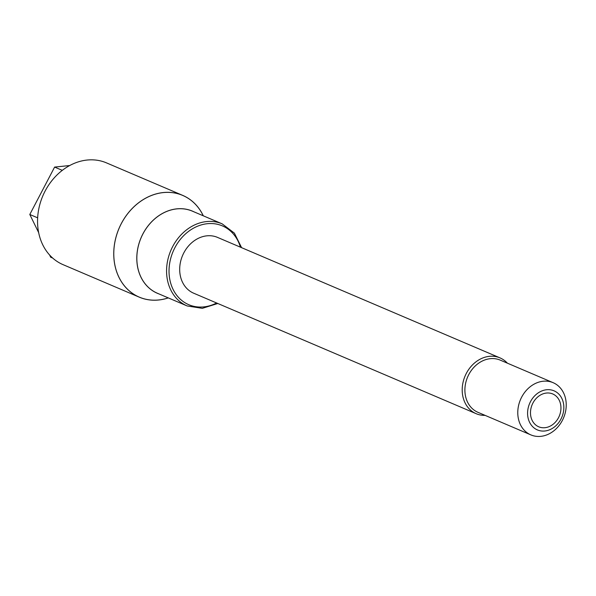 <?xml version="1.0" encoding="UTF-8"?>
<svg xmlns="http://www.w3.org/2000/svg" width="596" height="596" viewBox="0 0 596 596"><rect width="100%" height="100%" fill="white"/><g stroke="black" fill="none" stroke-linecap="round" stroke-linejoin="round"><path stroke-width="0.89" d="M203.296 215.812A55.331 45.609 113.1 0 0 182.689 195.376L106.49 162.879A55.331 45.609 113.1 0 0 42.83 195.875A55.331 45.609 113.1 0 0 63.079 264.661L139.278 297.166A55.331 45.609 113.1 0 0 168.288 297.896M192.434 211.178A44.618 36.781 113.1 0 0 141.096 237.789A44.618 36.781 113.1 0 0 157.418 293.262L187.159 305.949A44.618 36.781 -66.9 0 1 170.829 250.469A44.618 36.781 -66.9 0 1 222.174 223.858L192.434 211.178M193.961 211.826A44.67 36.825 113.1 0 0 141.058 237.774A44.67 36.825 113.1 0 0 158.953 293.917M500.007 357.891L217.495 237.387A30.344 25.01 113.1 0 0 182.585 255.483A30.344 25.01 113.1 0 0 193.693 293.21L476.197 413.706A30.344 25.01 -66.9 0 1 462.228 388.443A30.344 25.01 -66.9 0 1 500.007 357.891A30.344 25.01 -66.9 0 1 507.375 363.165M485.107 415.375A30.344 25.01 -66.9 0 1 476.197 413.706M553.133 382.684L500.26 360.133A28.377 23.393 113.1 0 0 464.925 388.711A28.377 23.393 113.1 0 0 477.992 412.335L530.865 434.894A28.377 23.393 -66.9 0 1 517.805 411.262A28.377 23.393 -66.9 0 1 553.133 382.684A28.377 23.393 -66.9 0 1 566.2 406.308A28.377 23.393 -66.9 0 1 530.865 434.894M530.5 411.933A17.85 14.714 -66.9 0 1 552.723 393.956A17.85 14.714 -66.9 0 1 559.249 416.142A17.85 14.714 -66.9 0 1 538.717 426.788A17.85 14.714 -66.9 0 1 530.5 411.933M563.831 408.521A21.24 17.508 113.1 0 0 537.443 393.435A21.24 17.508 113.1 0 0 535.886 429.165A21.24 17.508 113.1 0 0 563.831 408.521M168.243 297.881L167.632 298.075A55.286 45.579 -66.9 0 1 113.836 251.102A55.286 45.579 -66.9 0 1 151.034 195.667A55.286 45.579 -66.9 0 1 202.975 215.216L203.251 215.789M182.689 195.376A55.331 45.609 113.1 0 0 119.029 228.38A55.331 45.609 113.1 0 0 139.278 297.166M52.709 258.075L50.675 257.211L49.595 254.999M38.658 232.619L29.8 214.485L54.616 167.081L69.702 165.539M29.8 214.485L37.645 217.831M54.616 167.081L62.297 170.359M240.426 247.169A42.837 35.313 113.1 0 0 194.49 227.65A42.837 35.313 113.1 0 0 170.739 283.346A42.837 35.313 113.1 0 0 216.616 302.991M187.159 305.949L202.305 308.341L217.786 303.491M222.174 223.858L234.384 233.133L241.596 247.668"/></g></svg>
